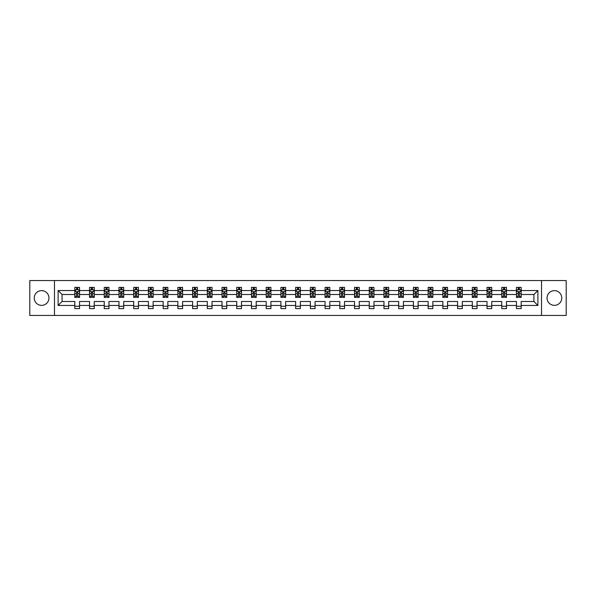 <?xml version="1.0" encoding="UTF-8"?>
<svg xmlns="http://www.w3.org/2000/svg" width="596" height="596" viewBox="0 0 596 596"><rect width="100%" height="100%" fill="white"/><g stroke="black" fill="none" stroke-linecap="round" stroke-linejoin="round"><path stroke-width="0.89" d="M554.407 290.639A7.361 7.361 0 0 0 547.046 298A7.361 7.361 0 0 0 554.407 305.361A7.361 7.361 0 0 0 561.767 298A7.361 7.361 0 0 0 554.407 290.639M41.593 290.639A7.361 7.361 0 0 0 34.233 298A7.361 7.361 0 0 0 41.593 305.361A7.361 7.361 0 0 0 48.954 298A7.361 7.361 0 0 0 41.593 290.639M541.526 280.545L29.8 280.545L29.8 315.455L566.2 315.455L566.2 280.545L541.526 280.545L541.526 315.455M521.187 305.457L521.187 301.494L533.927 301.494L537.89 305.457L521.187 305.457L521.187 308.616L516.464 308.616L516.464 305.457L506.466 305.457L506.466 308.616L501.743 308.616L501.743 305.457L491.745 305.457L491.745 308.616L487.021 308.616L487.021 305.457L477.023 305.457L477.023 308.616L472.3 308.616L472.3 305.457L462.295 305.457L462.295 308.616L457.579 308.616L457.579 305.457L447.574 305.457L447.574 308.616L442.858 308.616L442.858 305.457L432.852 305.457L432.852 308.616L428.137 308.616L428.137 305.457L418.131 305.457L418.131 308.616L413.415 308.616L413.415 305.457L403.41 305.457L403.41 308.616L398.694 308.616L398.694 305.457L388.689 305.457L388.689 308.616L383.973 308.616L383.973 305.457L373.968 305.457L373.968 308.616L369.252 308.616L369.252 305.457L359.246 305.457L359.246 308.616L354.531 308.616L354.531 305.457L344.525 305.457L344.525 308.616L339.809 308.616L339.809 305.457L329.804 305.457L329.804 308.616L325.081 308.616L325.081 305.457L315.083 305.457L315.083 308.616L310.36 308.616L310.36 305.457L300.362 305.457L300.362 308.616L295.638 308.616L295.638 305.457L285.64 305.457L285.64 308.616L280.917 308.616L280.917 305.457L270.919 305.457L270.919 308.616L266.196 308.616L266.196 305.457L256.191 305.457L256.191 308.616L251.475 308.616L251.475 305.457L241.469 305.457L241.469 308.616L236.754 308.616L236.754 305.457L226.748 305.457L226.748 308.616L222.032 308.616L222.032 305.457L212.027 305.457L212.027 308.616L207.311 308.616L207.311 305.457L197.306 305.457L197.306 308.616L192.59 308.616L192.59 305.457L182.585 305.457L182.585 308.616L177.869 308.616L177.869 305.457L167.863 305.457L167.863 308.616L163.148 308.616L163.148 305.457L153.142 305.457L153.142 308.616L148.426 308.616L148.426 305.457L138.421 305.457L138.421 308.616L133.705 308.616L133.705 305.457L123.7 305.457L123.7 308.616L118.976 308.616L118.976 305.457L108.979 305.457L108.979 308.616L104.255 308.616L104.255 305.457L94.257 305.457L94.257 308.616L89.534 308.616L89.534 305.457L79.536 305.457L79.536 308.616L74.813 308.616L74.813 305.457L58.11 305.457L58.11 290.543L74.813 290.543L74.813 287.384L79.536 287.384L79.536 290.543L89.534 290.543L89.534 287.384L94.257 287.384L94.257 290.543L104.255 290.543L104.255 287.384L108.979 287.384L108.979 290.543L118.976 290.543L118.976 287.384L123.7 287.384L123.7 290.543L133.705 290.543L133.705 287.384L138.421 287.384L138.421 290.543L148.426 290.543L148.426 287.384L153.142 287.384L153.142 290.543L163.148 290.543L163.148 287.384L167.863 287.384L167.863 290.543L177.869 290.543L177.869 287.384L182.585 287.384L182.585 290.543L192.59 290.543L192.59 287.384L197.306 287.384L197.306 290.543L207.311 290.543L207.311 287.384L212.027 287.384L212.027 290.543L222.032 290.543L222.032 287.384L226.748 287.384L226.748 290.543L236.754 290.543L236.754 287.384L241.469 287.384L241.469 290.543L251.475 290.543L251.475 287.384L256.191 287.384L256.191 290.543L266.196 290.543L266.196 287.384L270.919 287.384L270.919 290.543L280.917 290.543L280.917 287.384L285.64 287.384L285.64 290.543L295.638 290.543L295.638 287.384L300.362 287.384L300.362 290.543L310.36 290.543L310.36 287.384L315.083 287.384L315.083 290.543L325.081 290.543L325.081 287.384L329.804 287.384L329.804 290.543L339.809 290.543L339.809 287.384L344.525 287.384L344.525 290.543L354.531 290.543L354.531 287.384L359.246 287.384L359.246 290.543L369.252 290.543L369.252 287.384L373.968 287.384L373.968 290.543L383.973 290.543L383.973 287.384L388.689 287.384L388.689 290.543L398.694 290.543L398.694 287.384L403.41 287.384L403.41 290.543L413.415 290.543L413.415 287.384L418.131 287.384L418.131 290.543L428.137 290.543L428.137 287.384L432.852 287.384L432.852 290.543L442.858 290.543L442.858 287.384L447.574 287.384L447.574 290.543L457.579 290.543L457.579 287.384L462.295 287.384L462.295 290.543L472.3 290.543L472.3 287.384L477.023 287.384L477.023 290.543L487.021 290.543L487.021 287.384L491.745 287.384L491.745 290.543L501.743 290.543L501.743 287.384L506.466 287.384L506.466 290.543L516.464 290.543L516.464 287.384L521.187 287.384L521.187 290.543L537.89 290.543L537.89 305.457M54.474 315.455L54.474 280.545M516.464 290.543L516.464 294.506L506.466 294.506L506.466 290.543M506.466 305.457L506.466 301.494L516.464 301.494L516.464 305.457M501.743 290.543L501.743 294.506L491.745 294.506L491.745 290.543M491.745 305.457L491.745 301.494L501.743 301.494L501.743 305.457M487.021 290.543L487.021 294.506L477.023 294.506L477.023 290.543M477.023 305.457L477.023 301.494L487.021 301.494L487.021 305.457M472.3 290.543L472.3 294.506L462.295 294.506L462.295 290.543M462.295 305.457L462.295 301.494L472.3 301.494L472.3 305.457M457.579 290.543L457.579 294.506L447.574 294.506L447.574 290.543M447.574 305.457L447.574 301.494L457.579 301.494L457.579 305.457M442.858 290.543L442.858 294.506L432.852 294.506L432.852 290.543M432.852 305.457L432.852 301.494L442.858 301.494L442.858 305.457M428.137 290.543L428.137 294.506L418.131 294.506L418.131 290.543M418.131 305.457L418.131 301.494L428.137 301.494L428.137 305.457M413.415 290.543L413.415 294.506L403.41 294.506L403.41 290.543M403.41 305.457L403.41 301.494L413.415 301.494L413.415 305.457M398.694 290.543L398.694 294.506L388.689 294.506L388.689 290.543M388.689 305.457L388.689 301.494L398.694 301.494L398.694 305.457M383.973 290.543L383.973 294.506L373.968 294.506L373.968 290.543M373.968 305.457L373.968 301.494L383.973 301.494L383.973 305.457M369.252 290.543L369.252 294.506L359.246 294.506L359.246 290.543M359.246 305.457L359.246 301.494L369.252 301.494L369.252 305.457M354.531 290.543L354.531 294.506L344.525 294.506L344.525 290.543M344.525 305.457L344.525 301.494L354.531 301.494L354.531 305.457M339.809 290.543L339.809 294.506L329.804 294.506L329.804 290.543M329.804 305.457L329.804 301.494L339.809 301.494L339.809 305.457M325.081 290.543L325.081 294.506L315.083 294.506L315.083 290.543M315.083 305.457L315.083 301.494L325.081 301.494L325.081 305.457M310.36 290.543L310.36 294.506L300.362 294.506L300.362 290.543M300.362 305.457L300.362 301.494L310.36 301.494L310.36 305.457M295.638 290.543L295.638 294.506L285.64 294.506L285.64 290.543M285.64 305.457L285.64 301.494L295.638 301.494L295.638 305.457M280.917 290.543L280.917 294.506L270.919 294.506L270.919 290.543M270.919 305.457L270.919 301.494L280.917 301.494L280.917 305.457M266.196 290.543L266.196 294.506L256.191 294.506L256.191 290.543M256.191 305.457L256.191 301.494L266.196 301.494L266.196 305.457M251.475 290.543L251.475 294.506L241.469 294.506L241.469 290.543M241.469 305.457L241.469 301.494L251.475 301.494L251.475 305.457M236.754 290.543L236.754 294.506L226.748 294.506L226.748 290.543M226.748 305.457L226.748 301.494L236.754 301.494L236.754 305.457M222.032 290.543L222.032 294.506L212.027 294.506L212.027 290.543M212.027 305.457L212.027 301.494L222.032 301.494L222.032 305.457M207.311 290.543L207.311 294.506L197.306 294.506L197.306 290.543M197.306 305.457L197.306 301.494L207.311 301.494L207.311 305.457M192.59 290.543L192.59 294.506L182.585 294.506L182.585 290.543M182.585 305.457L182.585 301.494L192.59 301.494L192.59 305.457M177.869 290.543L177.869 294.506L167.863 294.506L167.863 290.543M167.863 305.457L167.863 301.494L177.869 301.494L177.869 305.457M163.148 290.543L163.148 294.506L153.142 294.506L153.142 290.543M153.142 305.457L153.142 301.494L163.148 301.494L163.148 305.457M148.426 290.543L148.426 294.506L138.421 294.506L138.421 290.543M138.421 305.457L138.421 301.494L148.426 301.494L148.426 305.457M133.705 290.543L133.705 294.506L123.7 294.506L123.7 290.543M123.7 305.457L123.7 301.494L133.705 301.494L133.705 305.457M118.976 290.543L118.976 294.506L108.979 294.506L108.979 290.543M108.979 305.457L108.979 301.494L118.976 301.494L118.976 305.457M104.255 290.543L104.255 294.506L94.257 294.506L94.257 290.543M94.257 305.457L94.257 301.494L104.255 301.494L104.255 305.457M89.534 290.543L89.534 294.506L79.536 294.506L79.536 290.543M79.536 305.457L79.536 301.494L89.534 301.494L89.534 305.457M74.813 290.543L74.813 294.506L62.073 294.506L62.073 301.494L74.813 301.494L74.813 305.457M58.11 290.543L62.073 294.506M533.927 301.494L533.927 294.506L521.187 294.506L521.187 290.543M518.259 289.745L519.392 289.745M503.538 289.745L504.67 289.745M488.817 289.745L489.949 289.745M474.096 289.745L475.228 289.745M459.374 289.745L460.507 289.745M444.653 289.745L445.786 289.745M429.932 289.745L431.064 289.745M415.211 289.745L416.343 289.745M400.49 289.745L401.622 289.745M385.761 289.745L386.893 289.745M371.04 289.745L372.172 289.745M356.319 289.745L357.451 289.745M341.597 289.745L342.73 289.745M326.876 289.745L328.009 289.745M312.155 289.745L313.287 289.745M297.434 289.745L298.566 289.745M282.713 289.745L283.845 289.745M267.991 289.745L269.124 289.745M253.27 289.745L254.403 289.745M238.549 289.745L239.681 289.745M223.828 289.745L224.96 289.745M209.107 289.745L210.239 289.745M194.378 289.745L195.51 289.745M179.657 289.745L180.789 289.745M164.936 289.745L166.068 289.745M150.214 289.745L151.347 289.745M135.493 289.745L136.626 289.745M120.772 289.745L121.904 289.745M106.051 289.745L107.183 289.745M91.33 289.745L92.462 289.745M76.608 289.745L77.741 289.745M74.813 306.255L79.536 306.255M89.534 306.255L94.257 306.255M104.255 306.255L108.979 306.255M118.976 306.255L123.7 306.255M133.705 306.255L138.421 306.255M148.426 306.255L153.142 306.255M163.148 306.255L167.863 306.255M177.869 306.255L182.585 306.255M192.59 306.255L197.306 306.255M207.311 306.255L212.027 306.255M222.032 306.255L226.748 306.255M236.754 306.255L241.469 306.255M251.475 306.255L256.191 306.255M266.196 306.255L270.919 306.255M280.917 306.255L285.64 306.255M295.638 306.255L300.362 306.255M310.36 306.255L315.083 306.255M325.081 306.255L329.804 306.255M339.809 306.255L344.525 306.255M354.531 306.255L359.246 306.255M369.252 306.255L373.968 306.255M383.973 306.255L388.689 306.255M398.694 306.255L403.41 306.255M413.415 306.255L418.131 306.255M428.137 306.255L432.852 306.255M442.858 306.255L447.574 306.255M457.579 306.255L462.295 306.255M472.3 306.255L477.023 306.255M487.021 306.255L491.745 306.255M501.743 306.255L506.466 306.255M516.464 306.255L521.187 306.255M62.073 301.494L58.11 305.457M537.89 290.543L533.927 294.506M77.741 288.613L76.608 288.613M75.699 289.902L74.813 289.902L74.813 287.384L76.608 287.384L76.608 289.79M74.813 296.249L74.813 297.434L76.608 297.434L76.608 296.249L74.813 296.249L74.813 294.506M79.536 294.506L79.536 297.434L77.741 297.434L77.741 292.383L76.608 292.383L76.608 296.249M78.65 289.902L79.536 289.902L79.536 287.384L77.741 287.384L77.741 289.79M79.536 291.675L78.59 289.79L75.759 289.79L74.813 291.675M92.462 288.613L91.33 288.613M90.421 289.902L89.534 289.902L89.534 287.384L91.33 287.384L91.33 289.79M89.534 296.249L89.534 297.434L91.33 297.434L91.33 296.249L89.534 296.249L89.534 294.506M94.257 294.506L94.257 297.434L92.462 297.434L92.462 292.383L91.33 292.383L91.33 296.249M93.371 289.902L94.257 289.902L94.257 287.384L92.462 287.384L92.462 289.79M94.257 291.675L93.311 289.79L90.48 289.79L89.534 291.675M107.183 288.613L106.051 288.613M105.142 289.902L104.255 289.902L104.255 287.384L106.051 287.384L106.051 289.79M104.255 296.249L104.255 297.434L106.051 297.434L106.051 296.249L104.255 296.249L104.255 294.506M108.979 294.506L108.979 297.434L107.183 297.434L107.183 292.383L106.051 292.383L106.051 296.249M108.092 289.902L108.979 289.902L108.979 287.384L107.183 287.384L107.183 289.79M108.979 291.675L108.032 289.79L105.201 289.79L104.255 291.675M121.904 288.613L120.772 288.613M119.871 289.902L118.976 289.902L118.976 287.384L120.772 287.384L120.772 289.79M118.976 296.249L118.976 297.434L120.772 297.434L120.772 296.249L118.976 296.249L118.976 294.506M123.7 294.506L123.7 297.434L121.904 297.434L121.904 292.383L120.772 292.383L120.772 296.249M122.813 289.902L123.7 289.902L123.7 287.384L121.904 287.384L121.904 289.79M123.7 291.675L122.754 289.79L119.923 289.79L118.976 291.675M136.626 288.613L135.493 288.613M134.592 289.902L133.705 289.902L133.705 287.384L135.493 287.384L135.493 289.79M133.705 296.249L133.705 297.434L135.493 297.434L135.493 296.249L133.705 296.249L133.705 294.506M138.421 294.506L138.421 297.434L136.626 297.434L136.626 292.383L135.493 292.383L135.493 296.249M137.534 289.902L138.421 289.902L138.421 287.384L136.626 287.384L136.626 289.79M138.421 291.675L137.475 289.79L134.644 289.79L133.705 291.675M151.347 288.613L150.214 288.613M149.313 289.902L148.426 289.902L148.426 287.384L150.214 287.384L150.214 289.79M148.426 296.249L148.426 297.434L150.214 297.434L150.214 296.249L148.426 296.249L148.426 294.506M153.142 294.506L153.142 297.434L151.347 297.434L151.347 292.383L150.214 292.383L150.214 296.249M152.256 289.902L153.142 289.902L153.142 287.384L151.347 287.384L151.347 289.79M153.142 291.675L152.196 289.79L149.365 289.79L148.426 291.675M166.068 288.613L164.936 288.613M164.034 289.902L163.148 289.902L163.148 287.384L164.936 287.384L164.936 289.79M163.148 296.249L163.148 297.434L164.936 297.434L164.936 296.249L163.148 296.249L163.148 294.506M167.863 294.506L167.863 297.434L166.068 297.434L166.068 292.383L164.936 292.383L164.936 296.249M166.977 289.902L167.863 289.902L167.863 287.384L166.068 287.384L166.068 289.79M167.863 291.675L166.917 289.79L164.086 289.79L163.148 291.675M180.789 288.613L179.657 288.613M178.755 289.902L177.869 289.902L177.869 287.384L179.657 287.384L179.657 289.79M177.869 296.249L177.869 297.434L179.657 297.434L179.657 296.249L177.869 296.249L177.869 294.506M182.585 294.506L182.585 297.434L180.789 297.434L180.789 292.383L179.657 292.383L179.657 296.249M181.698 289.902L182.585 289.902L182.585 287.384L180.789 287.384L180.789 289.79M182.585 291.675L181.638 289.79L178.807 289.79L177.869 291.675M195.51 288.613L194.378 288.613M193.476 289.902L192.59 289.902L192.59 287.384L194.378 287.384L194.378 289.79M192.59 296.249L192.59 297.434L194.378 297.434L194.378 296.249L192.59 296.249L192.59 294.506M197.306 294.506L197.306 297.434L195.51 297.434L195.51 292.383L194.378 292.383L194.378 296.249M196.419 289.902L197.306 289.902L197.306 287.384L195.51 287.384L195.51 289.79M197.306 291.675L196.36 289.79L193.529 289.79L192.59 291.675M210.239 288.613L209.107 288.613M208.198 289.902L207.311 289.902L207.311 287.384L209.107 287.384L209.107 289.79M207.311 296.249L207.311 297.434L209.107 297.434L209.107 296.249L207.311 296.249L207.311 294.506M212.027 294.506L212.027 297.434L210.239 297.434L210.239 292.383L209.107 292.383L209.107 296.249M211.14 289.902L212.027 289.902L212.027 287.384L210.239 287.384L210.239 289.79M212.027 291.675L211.088 289.79L208.257 289.79L207.311 291.675M224.96 288.613L223.828 288.613M222.919 289.902L222.032 289.902L222.032 287.384L223.828 287.384L223.828 289.79M222.032 296.249L222.032 297.434L223.828 297.434L223.828 296.249L222.032 296.249L222.032 294.506M226.748 294.506L226.748 297.434L224.96 297.434L224.96 292.383L223.828 292.383L223.828 296.249M225.862 289.902L226.748 289.902L226.748 287.384L224.96 287.384L224.96 289.79M226.748 291.675L225.81 289.79L222.978 289.79L222.032 291.675M239.681 288.613L238.549 288.613M237.64 289.902L236.754 289.902L236.754 287.384L238.549 287.384L238.549 289.79M236.754 296.249L236.754 297.434L238.549 297.434L238.549 296.249L236.754 296.249L236.754 294.506M241.469 294.506L241.469 297.434L239.681 297.434L239.681 292.383L238.549 292.383L238.549 296.249M240.583 289.902L241.469 289.902L241.469 287.384L239.681 287.384L239.681 289.79M241.469 291.675L240.531 289.79L237.7 289.79L236.754 291.675M254.403 288.613L253.27 288.613M252.361 289.902L251.475 289.902L251.475 287.384L253.27 287.384L253.27 289.79M251.475 296.249L251.475 297.434L253.27 297.434L253.27 296.249L251.475 296.249L251.475 294.506M256.191 294.506L256.191 297.434L254.403 297.434L254.403 292.383L253.27 292.383L253.27 296.249M255.304 289.902L256.191 289.902L256.191 287.384L254.403 287.384L254.403 289.79M256.191 291.675L255.252 289.79L252.421 289.79L251.475 291.675M269.124 288.613L267.991 288.613M267.082 289.902L266.196 289.902L266.196 287.384L267.991 287.384L267.991 289.79M266.196 296.249L266.196 297.434L267.991 297.434L267.991 296.249L266.196 296.249L266.196 294.506M270.919 294.506L270.919 297.434L269.124 297.434L269.124 292.383L267.991 292.383L267.991 296.249M270.025 289.902L270.919 289.902L270.919 287.384L269.124 287.384L269.124 289.79M270.919 291.675L269.973 289.79L267.142 289.79L266.196 291.675M283.845 288.613L282.713 288.613M281.804 289.902L280.917 289.902L280.917 287.384L282.713 287.384L282.713 289.79M280.917 296.249L280.917 297.434L282.713 297.434L282.713 296.249L280.917 296.249L280.917 294.506M285.64 294.506L285.64 297.434L283.845 297.434L283.845 292.383L282.713 292.383L282.713 296.249M284.754 289.902L285.64 289.902L285.64 287.384L283.845 287.384L283.845 289.79M285.64 291.675L284.694 289.79L281.863 289.79L280.917 291.675M298.566 288.613L297.434 288.613M296.525 289.902L295.638 289.902L295.638 287.384L297.434 287.384L297.434 289.79M295.638 296.249L295.638 297.434L297.434 297.434L297.434 296.249L295.638 296.249L295.638 294.506M300.362 294.506L300.362 297.434L298.566 297.434L298.566 292.383L297.434 292.383L297.434 296.249M299.475 289.902L300.362 289.902L300.362 287.384L298.566 287.384L298.566 289.79M300.362 291.675L299.416 289.79L296.584 289.79L295.638 291.675M313.287 288.613L312.155 288.613M311.246 289.902L310.36 289.902L310.36 287.384L312.155 287.384L312.155 289.79M310.36 296.249L310.36 297.434L312.155 297.434L312.155 296.249L310.36 296.249L310.36 294.506M315.083 294.506L315.083 297.434L313.287 297.434L313.287 292.383L312.155 292.383L312.155 296.249M314.196 289.902L315.083 289.902L315.083 287.384L313.287 287.384L313.287 289.79M315.083 291.675L314.137 289.79L311.306 289.79L310.36 291.675M328.009 288.613L326.876 288.613M325.975 289.902L325.081 289.902L325.081 287.384L326.876 287.384L326.876 289.79M325.081 296.249L325.081 297.434L326.876 297.434L326.876 296.249L325.081 296.249L325.081 294.506M329.804 294.506L329.804 297.434L328.009 297.434L328.009 292.383L326.876 292.383L326.876 296.249M328.918 289.902L329.804 289.902L329.804 287.384L328.009 287.384L328.009 289.79M329.804 291.675L328.858 289.79L326.027 289.79L325.081 291.675M342.73 288.613L341.597 288.613M340.696 289.902L339.809 289.902L339.809 287.384L341.597 287.384L341.597 289.79M339.809 296.249L339.809 297.434L341.597 297.434L341.597 296.249L339.809 296.249L339.809 294.506M344.525 294.506L344.525 297.434L342.73 297.434L342.73 292.383L341.597 292.383L341.597 296.249M343.639 289.902L344.525 289.902L344.525 287.384L342.73 287.384L342.73 289.79M344.525 291.675L343.579 289.79L340.748 289.79L339.809 291.675M357.451 288.613L356.319 288.613M355.417 289.902L354.531 289.902L354.531 287.384L356.319 287.384L356.319 289.79M354.531 296.249L354.531 297.434L356.319 297.434L356.319 296.249L354.531 296.249L354.531 294.506M359.246 294.506L359.246 297.434L357.451 297.434L357.451 292.383L356.319 292.383L356.319 296.249M358.36 289.902L359.246 289.902L359.246 287.384L357.451 287.384L357.451 289.79M359.246 291.675L358.3 289.79L355.469 289.79L354.531 291.675M372.172 288.613L371.04 288.613M370.138 289.902L369.252 289.902L369.252 287.384L371.04 287.384L371.04 289.79M369.252 296.249L369.252 297.434L371.04 297.434L371.04 296.249L369.252 296.249L369.252 294.506M373.968 294.506L373.968 297.434L372.172 297.434L372.172 292.383L371.04 292.383L371.04 296.249M373.081 289.902L373.968 289.902L373.968 287.384L372.172 287.384L372.172 289.79M373.968 291.675L373.022 289.79L370.19 289.79L369.252 291.675M386.893 288.613L385.761 288.613M384.86 289.902L383.973 289.902L383.973 287.384L385.761 287.384L385.761 289.79M383.973 296.249L383.973 297.434L385.761 297.434L385.761 296.249L383.973 296.249L383.973 294.506M388.689 294.506L388.689 297.434L386.893 297.434L386.893 292.383L385.761 292.383L385.761 296.249M387.802 289.902L388.689 289.902L388.689 287.384L386.893 287.384L386.893 289.79M388.689 291.675L387.743 289.79L384.912 289.79L383.973 291.675M401.622 288.613L400.49 288.613M399.581 289.902L398.694 289.902L398.694 287.384L400.49 287.384L400.49 289.79M398.694 296.249L398.694 297.434L400.49 297.434L400.49 296.249L398.694 296.249L398.694 294.506M403.41 294.506L403.41 297.434L401.622 297.434L401.622 292.383L400.49 292.383L400.49 296.249M402.523 289.902L403.41 289.902L403.41 287.384L401.622 287.384L401.622 289.79M403.41 291.675L402.471 289.79L399.64 289.79L398.694 291.675M416.343 288.613L415.211 288.613M414.302 289.902L413.415 289.902L413.415 287.384L415.211 287.384L415.211 289.79M413.415 296.249L413.415 297.434L415.211 297.434L415.211 296.249L413.415 296.249L413.415 294.506M418.131 294.506L418.131 297.434L416.343 297.434L416.343 292.383L415.211 292.383L415.211 296.249M417.245 289.902L418.131 289.902L418.131 287.384L416.343 287.384L416.343 289.79M418.131 291.675L417.193 289.79L414.362 289.79L413.415 291.675M431.064 288.613L429.932 288.613M429.023 289.902L428.137 289.902L428.137 287.384L429.932 287.384L429.932 289.79M428.137 296.249L428.137 297.434L429.932 297.434L429.932 296.249L428.137 296.249L428.137 294.506M432.852 294.506L432.852 297.434L431.064 297.434L431.064 292.383L429.932 292.383L429.932 296.249M431.966 289.902L432.852 289.902L432.852 287.384L431.064 287.384L431.064 289.79M432.852 291.675L431.914 289.79L429.083 289.79L428.137 291.675M445.786 288.613L444.653 288.613M443.744 289.902L442.858 289.902L442.858 287.384L444.653 287.384L444.653 289.79M442.858 296.249L442.858 297.434L444.653 297.434L444.653 296.249L442.858 296.249L442.858 294.506M447.574 294.506L447.574 297.434L445.786 297.434L445.786 292.383L444.653 292.383L444.653 296.249M446.687 289.902L447.574 289.902L447.574 287.384L445.786 287.384L445.786 289.79M447.574 291.675L446.635 289.79L443.804 289.79L442.858 291.675M460.507 288.613L459.374 288.613M458.466 289.902L457.579 289.902L457.579 287.384L459.374 287.384L459.374 289.79M457.579 296.249L457.579 297.434L459.374 297.434L459.374 296.249L457.579 296.249L457.579 294.506M462.295 294.506L462.295 297.434L460.507 297.434L460.507 292.383L459.374 292.383L459.374 296.249M461.408 289.902L462.295 289.902L462.295 287.384L460.507 287.384L460.507 289.79M462.295 291.675L461.356 289.79L458.525 289.79L457.579 291.675M475.228 288.613L474.096 288.613M473.187 289.902L472.3 289.902L472.3 287.384L474.096 287.384L474.096 289.79M472.3 296.249L472.3 297.434L474.096 297.434L474.096 296.249L472.3 296.249L472.3 294.506M477.023 294.506L477.023 297.434L475.228 297.434L475.228 292.383L474.096 292.383L474.096 296.249M476.13 289.902L477.023 289.902L477.023 287.384L475.228 287.384L475.228 289.79M477.023 291.675L476.077 289.79L473.246 289.79L472.3 291.675M489.949 288.613L488.817 288.613M487.908 289.902L487.021 289.902L487.021 287.384L488.817 287.384L488.817 289.79M487.021 296.249L487.021 297.434L488.817 297.434L488.817 296.249L487.021 296.249L487.021 294.506M491.745 294.506L491.745 297.434L489.949 297.434L489.949 292.383L488.817 292.383L488.817 296.249M490.858 289.902L491.745 289.902L491.745 287.384L489.949 287.384L489.949 289.79M491.745 291.675L490.799 289.79L487.968 289.79L487.021 291.675M504.67 288.613L503.538 288.613M502.629 289.902L501.743 289.902L501.743 287.384L503.538 287.384L503.538 289.79M501.743 296.249L501.743 297.434L503.538 297.434L503.538 296.249L501.743 296.249L501.743 294.506M506.466 294.506L506.466 297.434L504.67 297.434L504.67 292.383L503.538 292.383L503.538 296.249M505.579 289.902L506.466 289.902L506.466 287.384L504.67 287.384L504.67 289.79M506.466 291.675L505.52 289.79L502.689 289.79L501.743 291.675M519.392 288.613L518.259 288.613M517.35 289.902L516.464 289.902L516.464 287.384L518.259 287.384L518.259 289.79M516.464 296.249L516.464 297.434L518.259 297.434L518.259 296.249L516.464 296.249L516.464 294.506M521.187 294.506L521.187 297.434L519.392 297.434L519.392 292.383L518.259 292.383L518.259 296.249M520.301 289.902L521.187 289.902L521.187 287.384L519.392 287.384L519.392 289.79M521.187 291.675L520.241 289.79L517.41 289.79L516.464 291.675M79.506 291.63L74.835 291.63M79.536 296.249L77.741 296.249M76.608 293.724L74.813 293.724M79.536 293.724L77.741 293.724M77.741 289.209L76.608 289.209M94.228 291.63L89.556 291.63M94.257 296.249L92.462 296.249M91.33 293.724L89.534 293.724M94.257 293.724L92.462 293.724M92.462 289.209L91.33 289.209M108.956 291.63L104.285 291.63M108.979 296.249L107.183 296.249M106.051 293.724L104.255 293.724M108.979 293.724L107.183 293.724M107.183 289.209L106.051 289.209M123.677 291.63L119.006 291.63M123.7 296.249L121.904 296.249M120.772 293.724L118.976 293.724M123.7 293.724L121.904 293.724M121.904 289.209L120.772 289.209M138.399 291.63L133.727 291.63M138.421 296.249L136.626 296.249M135.493 293.724L133.705 293.724M138.421 293.724L136.626 293.724M136.626 289.209L135.493 289.209M153.12 291.63L148.449 291.63M153.142 296.249L151.347 296.249M150.214 293.724L148.426 293.724M153.142 293.724L151.347 293.724M151.347 289.209L150.214 289.209M167.841 291.63L163.17 291.63M167.863 296.249L166.068 296.249M164.936 293.724L163.148 293.724M167.863 293.724L166.068 293.724M166.068 289.209L164.936 289.209M182.562 291.63L177.891 291.63M182.585 296.249L180.789 296.249M179.657 293.724L177.869 293.724M182.585 293.724L180.789 293.724M180.789 289.209L179.657 289.209M197.283 291.63L192.612 291.63M197.306 296.249L195.51 296.249M194.378 293.724L192.59 293.724M197.306 293.724L195.51 293.724M195.51 289.209L194.378 289.209M212.005 291.63L207.334 291.63M212.027 296.249L210.239 296.249M209.107 293.724L207.311 293.724M212.027 293.724L210.239 293.724M210.239 289.209L209.107 289.209M226.726 291.63L222.055 291.63M226.748 296.249L224.96 296.249M223.828 293.724L222.032 293.724M226.748 293.724L224.96 293.724M224.96 289.209L223.828 289.209M241.447 291.63L236.776 291.63M241.469 296.249L239.681 296.249M238.549 293.724L236.754 293.724M241.469 293.724L239.681 293.724M239.681 289.209L238.549 289.209M256.168 291.63L251.497 291.63M256.191 296.249L254.403 296.249M253.27 293.724L251.475 293.724M256.191 293.724L254.403 293.724M254.403 289.209L253.27 289.209M270.889 291.63L266.218 291.63M270.919 296.249L269.124 296.249M267.991 293.724L266.196 293.724M270.919 293.724L269.124 293.724M269.124 289.209L267.991 289.209M285.611 291.63L280.94 291.63M285.64 296.249L283.845 296.249M282.713 293.724L280.917 293.724M285.64 293.724L283.845 293.724M283.845 289.209L282.713 289.209M300.339 291.63L295.661 291.63M300.362 296.249L298.566 296.249M297.434 293.724L295.638 293.724M300.362 293.724L298.566 293.724M298.566 289.209L297.434 289.209M315.06 291.63L310.389 291.63M315.083 296.249L313.287 296.249M312.155 293.724L310.36 293.724M315.083 293.724L313.287 293.724M313.287 289.209L312.155 289.209M329.782 291.63L325.111 291.63M329.804 296.249L328.009 296.249M326.876 293.724L325.081 293.724M329.804 293.724L328.009 293.724M328.009 289.209L326.876 289.209M344.503 291.63L339.832 291.63M344.525 296.249L342.73 296.249M341.597 293.724L339.809 293.724M344.525 293.724L342.73 293.724M342.73 289.209L341.597 289.209M359.224 291.63L354.553 291.63M359.246 296.249L357.451 296.249M356.319 293.724L354.531 293.724M359.246 293.724L357.451 293.724M357.451 289.209L356.319 289.209M373.945 291.63L369.274 291.63M373.968 296.249L372.172 296.249M371.04 293.724L369.252 293.724M373.968 293.724L372.172 293.724M372.172 289.209L371.04 289.209M388.667 291.63L383.995 291.63M388.689 296.249L386.893 296.249M385.761 293.724L383.973 293.724M388.689 293.724L386.893 293.724M386.893 289.209L385.761 289.209M403.388 291.63L398.717 291.63M403.41 296.249L401.622 296.249M400.49 293.724L398.694 293.724M403.41 293.724L401.622 293.724M401.622 289.209L400.49 289.209M418.109 291.63L413.438 291.63M418.131 296.249L416.343 296.249M415.211 293.724L413.415 293.724M418.131 293.724L416.343 293.724M416.343 289.209L415.211 289.209M432.83 291.63L428.159 291.63M432.852 296.249L431.064 296.249M429.932 293.724L428.137 293.724M432.852 293.724L431.064 293.724M431.064 289.209L429.932 289.209M447.551 291.63L442.88 291.63M447.574 296.249L445.786 296.249M444.653 293.724L442.858 293.724M447.574 293.724L445.786 293.724M445.786 289.209L444.653 289.209M462.272 291.63L457.601 291.63M462.295 296.249L460.507 296.249M459.374 293.724L457.579 293.724M462.295 293.724L460.507 293.724M460.507 289.209L459.374 289.209M476.994 291.63L472.323 291.63M477.023 296.249L475.228 296.249M474.096 293.724L472.3 293.724M477.023 293.724L475.228 293.724M475.228 289.209L474.096 289.209M491.715 291.63L487.044 291.63M491.745 296.249L489.949 296.249M488.817 293.724L487.021 293.724M491.745 293.724L489.949 293.724M489.949 289.209L488.817 289.209M506.444 291.63L501.772 291.63M506.466 296.249L504.67 296.249M503.538 293.724L501.743 293.724M506.466 293.724L504.67 293.724M504.67 289.209L503.538 289.209M521.165 291.63L516.494 291.63M521.187 296.249L519.392 296.249M518.259 293.724L516.464 293.724M521.187 293.724L519.392 293.724M519.392 289.209L518.259 289.209"/></g></svg>
